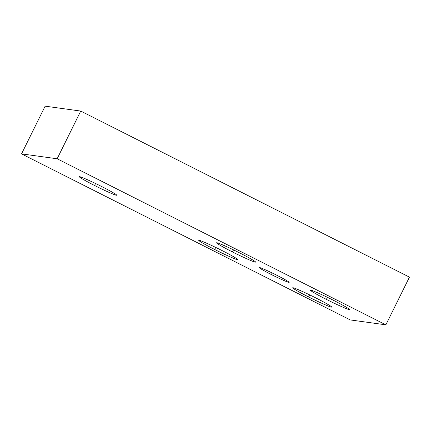 <?xml version="1.0" encoding="UTF-8"?>
<svg xmlns="http://www.w3.org/2000/svg" width="431" height="431" viewBox="0 0 431 431"><rect width="100%" height="100%" fill="white"/><g stroke="black" fill="none" stroke-linecap="round" stroke-linejoin="round"><path stroke-width="0.65" d="M116.365 195.227C115.465 195.405 103.483 190.055 94.578 185.497C85.365 180.901 77.197 176.074 79.735 176.726C80.635 176.548 92.617 181.898 101.522 186.456C110.735 191.052 118.902 195.879 116.365 195.227C118.902 195.879 110.735 191.052 101.522 186.456C92.617 181.898 80.635 176.548 79.735 176.726C77.197 176.074 85.365 180.901 94.578 185.497L95.563 183.509L94.578 185.497C103.483 190.055 115.465 195.405 116.365 195.227L116.682 195.189M288.802 282.343C288.086 282.483 278.501 278.2 271.374 274.558C264.004 270.878 257.469 267.015 259.5 267.538C260.216 267.398 269.801 271.675 276.928 275.323C284.298 279.002 290.833 282.86 288.802 282.343C290.833 282.86 284.298 279.002 276.928 275.323C269.801 271.675 260.216 267.398 259.5 267.538C257.469 267.015 264.004 270.878 271.374 274.558L272.16 272.968L271.374 274.558C278.501 278.2 288.086 282.483 288.802 282.343L289.056 282.305M349.078 309.517C348.14 309.706 335.668 304.135 326.396 299.389C316.801 294.605 308.305 289.578 310.945 290.257C311.882 290.074 324.354 295.639 333.626 300.385C343.216 305.175 351.718 310.196 349.078 309.517C351.718 310.196 343.216 305.175 333.626 300.385C324.354 295.639 311.882 290.074 310.945 290.257C308.305 289.578 316.801 294.605 326.396 299.389L327.42 297.32L326.396 299.389C335.668 304.135 348.14 309.706 349.078 309.517L349.412 309.474M255.157 262.075C254.22 262.258 241.748 256.687 232.476 251.946C222.881 247.157 214.385 242.13 217.025 242.809C217.962 242.626 230.434 248.197 239.701 252.938C249.296 257.727 257.797 262.748 255.157 262.075C257.797 262.748 249.296 257.727 239.701 252.938C230.434 248.197 217.962 242.626 217.025 242.809C214.385 242.13 222.881 247.157 232.476 251.946L233.5 249.872L232.476 251.946C241.748 256.687 254.22 262.258 255.157 262.075L255.486 262.026M237.357 259.624C236.42 259.807 223.948 254.236 214.676 249.495C205.081 244.706 196.584 239.684 199.224 240.358C200.162 240.175 212.634 245.745 221.906 250.486C231.501 255.276 239.997 260.297 237.357 259.624C239.997 260.297 231.501 255.276 221.906 250.486C212.634 245.745 200.162 240.175 199.224 240.358C196.584 239.684 205.081 244.706 214.676 249.495L215.699 247.421L214.676 249.495C223.948 254.236 236.42 259.807 237.357 259.624L237.691 259.581M331.277 307.071C330.34 307.255 317.868 301.684 308.596 296.943C299.006 292.153 290.505 287.132 293.145 287.806C294.082 287.622 306.554 293.193 315.826 297.934C325.421 302.724 333.917 307.745 331.277 307.071C333.917 307.745 325.421 302.724 315.826 297.934C306.554 293.193 294.082 287.622 293.145 287.806C290.505 287.132 299.006 292.153 308.596 296.943L309.62 294.869L308.596 296.943C317.868 301.684 330.34 307.255 331.277 307.071L331.611 307.023M293.145 287.806L292.811 287.849M199.224 240.358L198.89 240.406M217.025 242.809L216.691 242.852M310.945 290.257L310.611 290.3M79.735 176.726L79.417 176.769M57.151 158.775L385.869 324.834L409.45 277.128L80.726 111.063L57.151 158.775L80.726 111.063L45.131 106.166L21.55 153.872L45.131 106.166L80.726 111.063L409.45 277.128L385.869 324.834L350.274 319.937L21.55 153.872L57.151 158.775L21.55 153.872L350.274 319.937L385.869 324.834L57.151 158.775"/></g></svg>
